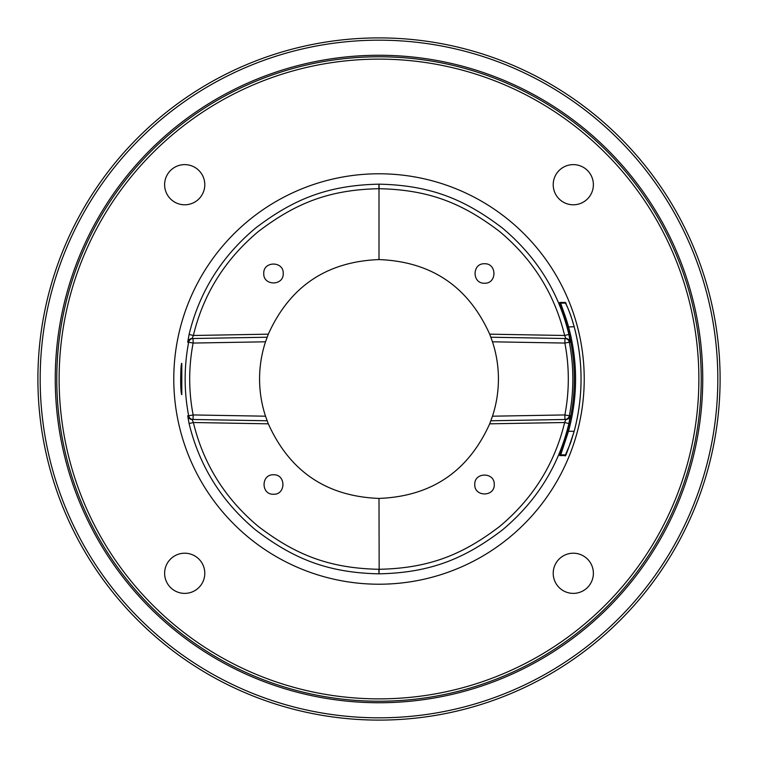 <?xml version="1.0" encoding="UTF-8"?>
<svg xmlns="http://www.w3.org/2000/svg" width="758" height="758" viewBox="0 0 758 758"><rect width="100%" height="100%" fill="white"/><g stroke="black" fill="none" stroke-linecap="round" stroke-linejoin="round"><path stroke-width="1.14" d="M379 37.9A341.1 341.1 0 0 0 37.9 379A341.1 341.1 0 0 0 379 720.1A341.1 341.1 0 0 0 720.1 379A341.1 341.1 0 0 0 379 37.9M379 40.174A338.826 338.826 0 0 0 40.174 379A338.826 338.826 0 0 0 379 717.826A338.826 338.826 0 0 0 717.826 379A338.826 338.826 0 0 0 379 40.174M181.797 394.653C180.366 394.378 180.404 363.025 181.797 363.347L181.797 394.653A1.137 1.137 -90.2 0 0 181.626 394.141L181.655 394.236C180.025 389.991 180.783 363.963 181.655 363.764L181.617 363.84M379 173.781A205.219 205.219 0 0 0 173.781 379A205.219 205.219 0 0 0 379 584.219A205.219 205.219 0 0 0 584.219 379A205.219 205.219 0 0 0 379 173.781M570.291 415.782A4.548 4.548 -91 0 1 565.904 419.468L564.937 419.487L564.862 414.939L492.482 416.199A119.423 119.423 0 0 0 492.482 341.801L489.687 334.174C468.179 286.458 431.283 261.595 379 259.577L379 184.175C325.39 185.227 291.603 200.766 255.759 227.921C221.563 256.488 199.345 291.991 189.102 334.439L187.709 342.218L188.676 342.199A193.849 193.849 0 0 0 188.676 415.801L187.709 415.782L189.102 423.561C199.345 465.99 221.554 501.493 255.74 530.069C291.574 557.225 325.371 572.764 378.981 573.825C432.61 572.773 466.397 557.234 502.241 530.079C536.437 501.512 558.655 466.009 568.898 423.561L570.291 415.782L569.324 415.801A193.849 193.849 0 0 0 569.324 342.199L570.291 342.218L568.898 334.439C558.655 292.01 536.446 256.507 502.26 227.931C466.426 200.775 432.629 185.236 379.019 184.175L378.839 188.714C326.499 189.746 293.479 204.916 258.469 231.436C225.069 259.35 203.371 294.028 193.366 335.481L192.096 338.532L193.063 338.513L193.138 343.061L188.676 342.199A4.548 4.548 89 0 1 193.063 338.513M170.503 170.503A20.087 20.087 0 0 1 198.909 170.503A20.087 20.087 0 0 1 198.909 198.909A20.087 20.087 0 0 1 170.503 198.909A20.087 20.087 0 0 1 170.503 170.503M170.503 587.497A20.087 20.087 0 0 1 170.503 559.091A20.087 20.087 0 0 1 198.909 559.091A20.087 20.087 0 0 1 198.909 587.497A20.087 20.087 0 0 1 170.503 587.497M587.497 587.497A20.087 20.087 0 0 1 559.091 587.497A20.087 20.087 0 0 1 559.091 559.091A20.087 20.087 0 0 1 587.497 559.091A20.087 20.087 0 0 1 587.497 587.497M587.497 170.503A20.087 20.087 0 0 1 587.497 198.909A20.087 20.087 0 0 1 559.091 198.909A20.087 20.087 0 0 1 559.091 170.503A20.087 20.087 0 0 1 587.497 170.503M379 56.774A322.226 322.226 0 0 0 56.774 379A322.226 322.226 0 0 0 379 701.226A322.226 322.226 0 0 0 701.226 379A322.226 322.226 0 0 0 379 56.774M379 702.742A323.742 323.742 0 0 0 702.742 379A323.742 323.742 0 0 0 379 55.258A323.742 323.742 0 0 0 55.258 379A323.742 323.742 0 0 0 379 702.742M567.306 430.97A195.346 195.346 0 0 0 567.306 327.03C565.193 318.483 559.887 304.583 559.66 302.442L565.051 302.423C564.719 300.727 570.234 312.088 574.251 327.02A202.054 202.054 0 0 1 574.251 430.98C568.187 449.636 565.127 457.832 565.051 455.577L559.66 455.558L567.306 430.97L568.5 431.302C577.928 396.434 577.928 361.566 568.5 326.698C566.368 318.483 561.043 305.19 560.806 303.124L560.712 303.134M560.712 454.866L568.5 431.302L574.166 431.283M567.306 327.03L574.166 326.717M492.482 416.199L489.687 423.826C468.179 471.542 431.283 496.405 379 498.423L379.161 569.286C431.501 568.254 464.521 553.084 499.531 526.564C532.931 498.65 554.629 463.972 564.634 422.519L565.904 419.468L490.881 420.775L565.904 419.468M193.063 419.487A4.548 4.548 91 0 1 188.676 415.801L193.138 414.939A189.301 189.301 0 0 1 193.138 343.061L265.518 341.801A119.423 119.423 0 0 0 265.518 416.199L193.138 414.939L193.063 419.487L192.096 419.468L193.366 422.519C203.371 463.962 225.06 498.641 258.45 526.545C293.46 553.065 326.452 568.244 378.839 569.286L379 573.825L379.161 569.286M265.518 341.801L268.313 334.174C289.821 286.458 326.717 261.595 379 259.577M265.518 416.199L268.313 423.826C289.821 471.542 326.717 496.405 379 498.423M187.709 342.218A4.548 4.548 89 0 1 192.096 338.532L267.119 337.225L192.096 338.532M189.102 334.439L193.366 335.481L268.313 334.174M568.898 334.439L564.634 335.481C554.629 294.038 532.94 259.359 499.55 231.455C464.54 204.935 431.548 189.756 379.161 188.714L378.839 188.714M570.291 342.218A4.548 4.548 91 0 0 565.904 338.532L564.634 335.481L489.687 334.174M564.937 338.513A4.548 4.548 -89 0 1 569.324 342.199L564.862 343.061L564.937 338.513L565.904 338.532L490.881 337.225M484.514 283.227C471.95 283.767 471.95 263.216 484.514 263.746C497.068 263.216 497.068 283.767 484.514 283.227M283.227 273.486C283.767 286.05 263.216 286.05 263.746 273.486C263.216 260.932 283.767 260.932 283.227 273.486M492.482 341.801L564.862 343.061A189.301 189.301 0 0 1 564.862 414.939L569.324 415.801A4.548 4.548 -91 0 1 564.937 419.487M568.898 423.561L564.634 422.519L489.687 423.826M189.102 423.561L193.366 422.519L268.313 423.826M187.709 415.782A4.548 4.548 -89 0 0 192.096 419.468L267.119 420.775M273.486 474.773C286.05 474.233 286.05 494.785 273.486 494.254C260.932 494.785 260.932 474.233 273.486 474.773M474.773 484.514C474.233 471.95 494.785 471.95 494.254 484.514C494.785 497.068 474.233 497.068 474.773 484.514M181.797 363.347A1.137 1.137 90.1 0 1 181.607 363.887M379 59.124A319.876 319.876 0 0 1 698.876 379A319.876 319.876 0 0 1 379 698.876A319.876 319.876 0 0 1 59.124 379A319.876 319.876 0 0 1 379 59.124M559.66 455.558A1.137 1.137 -90 0 1 560.702 454.866L566.103 454.866L565.345 455.179L570.585 442.861L574.251 430.98C583.309 396.33 583.309 361.67 574.251 327.02C570.168 312.969 570.499 314.93 567.742 307.795L565.345 302.821L566.093 303.134L560.702 303.134A1.137 1.137 90 0 1 559.66 302.442M379 184.175L379.161 188.714M379 573.825L378.839 569.286"/></g></svg>
